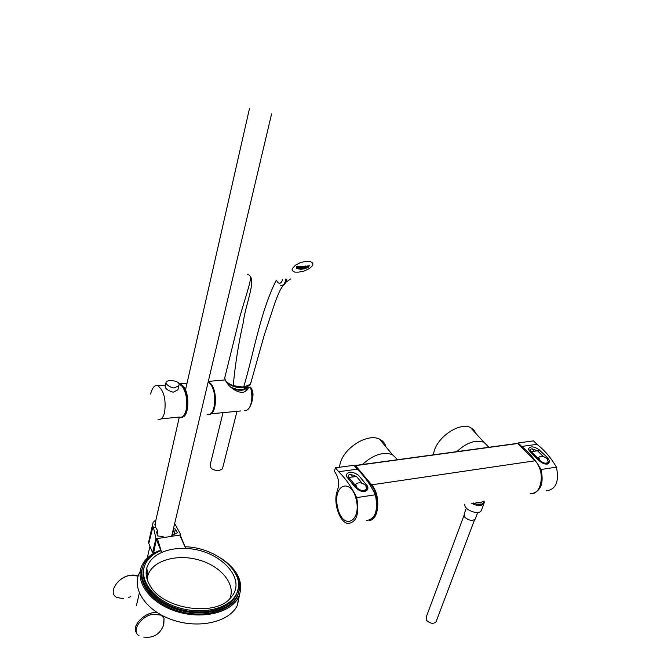 <?xml version="1.0" encoding="UTF-8"?>
<svg xmlns="http://www.w3.org/2000/svg" width="671" height="671" viewBox="0 0 671 671"><rect width="100%" height="100%" fill="white"/><g stroke="black" fill="none" stroke-linecap="round" stroke-linejoin="round"><path stroke-width="1.01" d="M247.507 386.647L247.079 387.763C244.403 390.639 239.757 391.042 233.147 388.954M246.936 386.89L246.794 387.15C243.573 390.337 238.44 390.447 231.394 387.469M116.377 597.24C107.922 592.627 117.777 576.934 130.291 575.257L138.167 576.07C132.992 573.973 127.163 575.106 120.688 579.459M136.616 632.904C130.409 625.892 146.605 610.308 157.517 612.808M162.541 615.676L163.128 616.699M139.023 635.705C130.946 631.352 140.809 616.07 153.013 614.183L161.384 615.164L164.034 618.368L163.833 623.871M476.007 433.6L473.885 429.91L470.396 427.461C460.071 422.269 438.935 435.697 434.313 450.535L433.24 454.854M456.926 451.625C463.024 445.737 469.39 442.273 476.033 441.241L483.716 442.038L488.899 447.272M385.959 446.886C385.02 443.338 382.898 440.772 379.593 439.186C368.094 432.963 344.5 447.222 340.256 463.141L339.392 467.276M362.432 464.5C373.143 454.787 383.116 451.499 392.359 454.619L397.668 459.702M130.828 596.553L128.706 597.458M123.439 598.675L116.771 597.484M483.85 501.128C483.145 504.86 479.539 505.456 473.021 502.915M481.652 509.683L481.283 510.648C478.717 515.638 463.334 509.633 464.894 504.257M466.345 508.081L464.131 514.036L464.919 517.358C468.995 520.621 472.434 521.191 475.236 519.086L475.496 518.406M463.929 515.655L426.169 617.236L426.756 620.524C430.312 623.644 433.399 624.105 436.016 621.916L436.267 621.229M539.794 460.34L538.738 457.295C540.809 455.743 543.644 456.188 547.242 458.645L548.308 462.202C546.06 463.971 543.225 463.351 539.794 460.34M337.169 505.33C333.521 483.808 351.419 477.928 356.301 499.719C361.325 521.56 343.913 530.35 338.117 509.583L337.169 505.33M356.544 487.347L355.823 484.202C358.448 482.055 361.753 482.432 365.737 485.334L366.5 488.966C363.657 491.457 360.335 490.92 356.544 487.347M475.991 502.428L480.285 502.814L482.709 501.472M483.741 501.145L483.472 502.738L481.845 504.064L476.368 504.164M354.85 465.951L355.513 465.632L355.068 466.001L371.248 485.217C378.964 493.68 379.316 514.741 371.843 518.943M517.249 443.405L517.869 443.707M173.563 528.404L171.692 536.641L172.984 534.938L177.387 532.808L175.383 529.067L173.789 528.689L172.254 535.475M174.15 534.384L175.383 529.067M164.965 537.689L162.734 536.548L157.484 535.919L156.595 531.969L157.87 531.046L157.098 534.191M155.974 519.757L153.131 522.373L148.509 542.713L152.594 524.529M153.516 552.577L152.552 552.686L148.509 542.713M152.736 525.703L153.516 527.683L155.521 527.129L157.87 531.046M180.524 535.76L180.751 534.67L175.173 524.387L174.46 524.412M175.173 524.387L174.619 523.757M155.219 523.07L155.521 527.129M152.552 552.686L155.949 538.57L153.516 527.683M157.786 538.519L155.949 538.57M180.751 534.67L178.704 535.265M223.057 412.548L210.199 464.726C209.931 468.425 212.908 470.388 219.123 470.623L222.453 468.828L222.73 467.754M233.282 386.311L243.246 387.721M209.05 414.334C216.372 415.156 217.932 392.015 211.029 383.929L208.262 381.564M240.755 410.962L210.946 413.789M251.541 401.166C253.688 395.873 253.462 391.361 250.862 387.628L250.434 387.092L248.538 387.486C244.361 397.861 230.866 389.289 226.714 382.545M244.42 410.585C246.551 410.862 248.345 409.629 249.813 406.894C252.296 401.275 252.506 394.674 250.434 387.092M184.542 414.284C188.845 409.57 188.073 393.357 183.258 387.385L181.883 385.9M181.422 417.144C188.702 418.519 190.354 394.716 183.485 386.37L180.465 383.829L178.847 383.577M207.087 414.192C215.081 417.874 217.849 392.82 210.325 383.997L208.169 381.95M247.154 389.574L244.923 391.512M160.981 418.922L179.283 417.043C182.395 417.899 184.684 415.542 186.135 409.973C187.654 400.872 186.387 393.038 182.336 386.471L178.922 383.795M172.044 387.645L174.124 387.997L178.746 385.766C181.581 380.625 167.792 379.375 166.148 381.908C165.603 383.82 167.565 385.741 172.044 387.645M178.192 388.4L177.89 389.817L173.202 392.233C167.591 390.564 164.932 388.459 165.217 385.934L165.947 382.747M150.447 394.045L152.158 389.591C153.667 386.244 155.58 384.986 157.911 385.8C163.9 390.614 166.148 399.388 164.647 412.111C163.246 417.731 161.015 420.105 157.962 419.232M285.88 278.926C284.99 283.867 283.196 285.972 280.478 285.242L280.478 285.242M276.637 280.679C278.943 284.504 280.939 284.135 282.634 279.555M302.487 266.32L304.408 266.253L303.535 267.301L302.336 267.553L301.615 267.368L302.487 266.32M301.765 268.14L307.746 267.746L296.414 268.341L299.258 267.838L301.765 268.14M301.438 268.643L296.423 268.668L301.304 268.786L306.102 268.442L304.584 268.14L301.438 268.643M300.809 269.146L298.251 268.861L300.86 269.281L305.146 268.727L300.809 269.146M298.595 272.116L294.712 272.124L292.355 270.648L292.858 270.497L292.137 270.103L292.128 269.214L292.841 268.509L292.33 268.543L295.609 265.079L300.231 262.738L304.835 261.497L310.371 261.531L312.678 263.04L312.191 263.267L312.871 263.602L312.854 264.491L312.023 266.169L309.323 268.593L303.443 271.344L298.595 272.116M300.407 266.89L300.298 267.544L301.036 267.528L300.742 267.008L301.547 266.32L299.929 266.211L298.796 267.561L300.314 266.462L300.918 266.538L300.407 266.89M297.865 267.544L298.88 266.89L297.379 267.352L297.203 266.79L299.283 266.303L296.616 266.739L296.456 267.444L297.865 267.544M309.037 266.286L307.771 266.932L308.618 267.092L306.991 267.234L308.132 265.884L309.616 265.758L308.475 266.102L309.037 266.286M307.511 265.934L305.506 266.538L305.926 266.035L305.355 266.06L304.223 267.41L306.286 266.748L305.8 267.318L306.37 267.276L307.511 265.934M303.871 266.488L302.16 267.159L303.871 266.488M548.467 461.866L548.392 462.747M547.452 464.064C553.667 460.432 542.688 454.183 539.425 449.922C533.94 446.249 530.291 445.921 528.48 448.941C531.113 452.774 534.628 456.649 539.014 460.541C541.749 463.116 544.558 464.29 547.452 464.064L544.491 463.879L548.333 462.856M539.358 460.843L538.033 458.419L538.721 457.32M517.886 443.632L518.146 442.952L533.462 440.872L536.985 444.328C544.458 450.14 550.95 457.748 556.444 467.15L541.027 469.507C543.887 482.608 541.17 490.56 532.883 493.336M518.146 442.952L521.652 446.45C529.092 452.321 535.55 460.012 541.027 469.507M546.462 490.803C555.991 489.419 559.32 481.535 556.444 467.15M531.952 448.79C530.191 449.167 529.956 450.115 531.264 451.658L538.033 458.419M543.468 456.674L537.505 450.778L531.952 448.798L534.393 451.214M357.224 469.18L338.662 471.747C345.515 478.398 351.529 487.029 356.687 497.63C359.547 513.684 356.678 522.315 348.09 523.523C339.711 522.634 333.042 502.982 337.06 491.449L337.731 489.352C339.526 483.137 338.528 477.307 334.745 471.847L334.384 471.21L335.416 467.813L353.952 465.297L357.224 469.18C364.152 475.756 370.216 484.286 375.416 494.77C378.276 510.673 375.366 519.228 366.668 520.461M338.662 471.747L335.416 467.813M366.819 487.431C368.53 494.904 353.575 489.738 355.169 485.133L348.886 477.542C347.746 475.84 348.257 474.758 350.421 474.271L356.46 476.452L362.13 483.237M365.175 491.407C367.859 490.165 368.572 488.312 367.322 485.854L358.49 475.261C352.342 471.201 348.199 471.168 346.06 475.152L346.999 477.156C351.856 481.619 355.202 491.709 365.175 491.407C361.87 491.969 358.742 490.711 355.806 487.624L346.999 477.156M355.84 484.177L355.169 485.125M366.71 489.385L366.76 488.295M355.521 485.141L355.076 485.569M229.792 598.658C236.142 584.215 220.86 565.905 198.482 559.849C176.196 553.533 151.78 560.872 147.712 575.986L147.125 579.316M185.07 546.756C217.136 547.427 247.003 573.613 236.595 593.609C229.683 609.025 200.872 615.71 175.836 606.794C150.681 598.104 137.203 576.683 146.37 562.139C149.398 557.249 154.129 553.424 160.562 550.673L161.677 552.451L156.368 539.417L157.391 538.561L161.518 552.04M185.783 548.492C219.09 549.197 247.884 578.838 231.076 597.257C216.548 617.303 162.818 609.704 149.843 585.305C146.32 579.316 145.313 573.495 146.832 567.859C148.853 561.166 153.802 556.033 161.677 552.451C168.698 549.398 176.733 548.081 185.783 548.492L179.702 535.047L180.281 535.164L185.624 548.09L180.281 535.164M238.213 588.618L236.427 594.674C229.734 609.486 202.91 616.448 178.385 608.857C153.776 601.451 138.36 581.598 144.349 566.576M221.849 558.767C237.349 569.914 242.634 582.042 237.693 595.152C230.564 611.046 200.889 617.957 175.089 608.765C149.163 599.807 135.299 577.714 144.735 562.726C147.914 557.584 152.904 553.583 159.715 550.74L159.866 550.975M239.362 589.994L237.517 596.217C230.631 611.482 203.003 618.679 177.74 610.862C152.384 603.237 136.507 582.78 142.655 567.289M222.487 559.195C238.448 570.677 243.875 583.183 238.784 596.695C231.445 613.068 200.897 620.205 174.334 610.744C147.637 601.518 133.386 578.754 143.099 563.313C146.437 557.92 151.696 553.751 158.876 550.816L159.019 551.034M239.539 594.909L237.417 605.183C229.952 621.942 198.918 629.331 171.944 619.71C144.852 610.333 130.442 587.075 140.348 571.273M156.368 539.417L153.516 553.432M147.301 572.212L146.186 574.334M157.391 538.561L179.702 535.047M250.577 383.887L251.348 381.078L250.174 384.558M276.167 280.444C260.558 311.218 253.722 353.189 243.665 387.142L250.367 384.282C247.809 386.857 245.46 387.997 243.321 387.712M250.627 276.762C250.744 283.858 241.602 308.333 238.104 323.741L225.146 376.23C223.846 379.828 226.538 382.973 233.24 385.682L233.256 386.337C237.626 387.637 240.881 388.106 243.028 387.737L243.665 387.142L233.24 385.682C235.219 364.319 238.524 343.443 243.145 323.078C245.779 302.428 257.874 277.609 247.666 274.464M471.419 503.183C477.073 506.127 481.233 506.303 483.908 503.72L484.303 502.118M535.156 460.985L517.685 443.523L355.513 465.632L371.692 484.831L371.248 485.217M530.241 493.479C541.883 495.726 545.64 470.48 534.972 460.792L371.692 484.831C381.019 494.938 379.165 520.646 369.235 520.344M538.083 464.936C541.128 470.522 542.109 476.435 541.036 482.675M148.786 543.518L153.013 526.475M521.652 446.45L536.985 444.328M531.256 451.667L537.505 450.778L539.425 449.922M528.48 448.941C528.069 450.451 534.124 455.206 539.392 460.851L539.752 461.17M375.416 494.77L356.687 497.63M350.421 474.271L352.686 476.989L347.41 477.484L346.06 475.152M367.322 485.854L366.492 486.349M352.678 477.006L356.46 476.469M237.576 591.126L237.5 591.889M237.358 591.78L237.215 592.761M246.4 389.901L247.079 387.763M143.703 637.056C153.072 638.314 159.614 634.565 163.321 625.8L164.034 618.368M483.716 442.038L470.396 427.461M392.359 454.619L379.593 439.186M481.283 510.648L483.908 503.72L484.16 501.078M475.236 519.086L477.744 512.451M436.016 621.916L474.582 519.748M538.536 457.79L538.067 458.989M548.308 462.202L547.796 463.46M355.563 485.016L355.211 486.131M366.5 488.966L366.047 490.375M533.529 493.16C543.242 490.82 544.29 469.197 535.072 460.801L517.786 443.531M517.433 443.38L355.278 465.473M236.955 411.457L222.453 468.828M225.171 379.929L208.304 381.396M249.813 406.894C253.193 400.746 253.546 394.33 250.862 387.628M187.016 383.258L180.465 383.829M178.754 385.766L177.89 389.817M157.911 385.8L165.401 385.146M249.545 108.283L185.49 389.96M179.325 417.06L154.808 524.89M149.935 546.32L147.243 558.138M139.308 593.063L136.515 605.334M271.604 113.869L269.415 123.112M269.214 123.959L261.262 157.576M261.019 158.616L171.558 536.657M154.087 610.493L153.986 610.929M282.348 285.334C284.294 285.435 285.796 283.338 286.861 279.044M538.259 457.781L538.05 458.31M236.595 593.609L236.427 594.674M237.693 595.152L237.517 596.217M238.784 596.695L237.417 605.183M237.484 591.948L237.559 591.176M147.712 575.986L146.832 567.859M251.348 381.069L264.223 335.215L275.328 301.623C279.941 289.822 280.319 289.679 283.422 284.965M285.854 282.332L290.543 278.96M233.156 386.303C228.366 384.189 225.649 381.908 225.011 379.459"/></g></svg>
